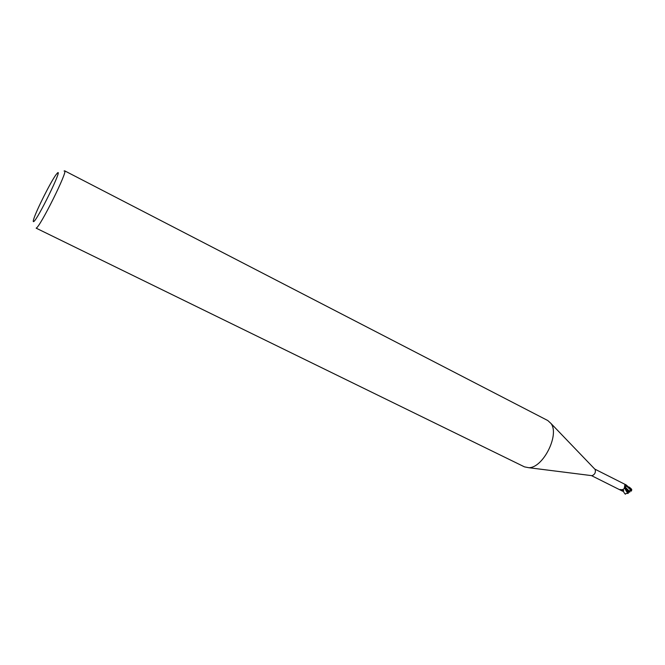 <?xml version="1.0" encoding="UTF-8"?>
<svg xmlns="http://www.w3.org/2000/svg" width="665" height="665" viewBox="0 0 665 665"><rect width="100%" height="100%" fill="white"/><g stroke="black" fill="none" stroke-linecap="round" stroke-linejoin="round"><path stroke-width="1" d="M64.646 170.822L547.769 420.529L550.944 423.43C559.897 434.602 543.006 468.21 528.7 467.695L524.477 466.872L36.151 228.153C39.95 227.388 68.279 170.381 64.646 170.822L64.073 171.03M594.809 469.124L595.15 469.482C595.873 472.441 594.834 474.502 592.033 475.683L591.542 475.625M33.674 221.595C33.075 221.919 33.109 221.038 33.782 218.935C36.342 210.456 50.715 181.853 56.001 174.729L57.481 172.967C63.133 167.48 37.273 220.356 33.674 221.595M622.457 491.219L622.099 490.895L623.745 490.679L622.515 491.144L619.822 489.789L620.512 489.531C623.014 490.088 624.393 489.157 624.659 486.738L624.801 485.034L626.28 485.134L625.973 485.55L625.3 484.893M620.711 490.122L620.021 489.49M623.953 488.883L624.751 486.68L625.574 487.395L625.973 485.55M622.149 490.928L621.135 489.664M625.574 487.395L626.322 485.101L625.582 487.403M625.657 484.777L626.28 485.134M625.823 484.76L594.768 469.083M631.035 488.625L631.351 489.465L625.89 484.727L631.492 490.837L630.711 489.789L628.94 491.435L629.946 491.942L627.718 492.466M629.248 491.144L625.624 487.437L625.333 488.526L626.322 485.101L625.607 484.752M629.057 492.308L625.324 488.517M629.946 491.942L629.614 490.778M631.376 491.069L629.697 490.695M631.675 490.097L631.75 489.482M625.474 488.185C627.511 491.044 628.417 492.798 628.176 493.447C626.854 492.807 622.831 485.001 625.441 488.143M623.745 490.679C620.894 486.714 624.152 493.588 625.424 494.195L625.524 494.087M630.578 489.906L625.981 485.558M631.351 489.465L631.226 490.147M619.888 489.831L591.484 475.616M624.576 486.589L624.801 485.034M628.176 493.447C626.571 493.247 625.657 493.496 625.424 494.195M595.15 469.482L550.944 423.43M592.033 475.683L528.7 467.695M631.293 488.842L629.223 487.071M631.725 489.59L631.492 490.837"/></g></svg>
